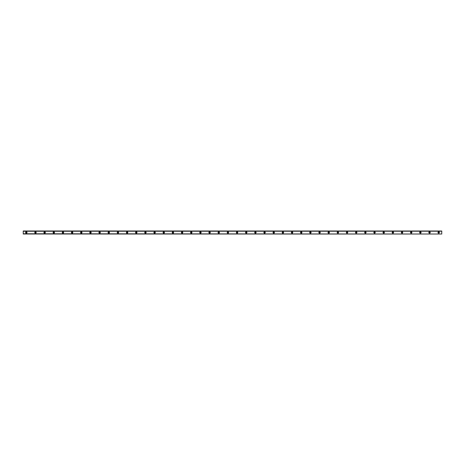 <?xml version="1.0" encoding="UTF-8"?>
<svg xmlns="http://www.w3.org/2000/svg" width="465" height="465" viewBox="0 0 465 465"><rect width="100%" height="100%" fill="white"/><g stroke="black" fill="none" stroke-linecap="round" stroke-linejoin="round"><path stroke-width="0.7" d="M26.307 232.959A0.459 0.459 0 0 1 25.848 232.5A0.459 0.459 0 0 1 26.307 232.041A0.459 0.459 0 0 1 26.761 232.5A0.459 0.459 0 0 1 26.307 232.959M438.693 232.959A0.459 0.459 0 0 1 438.239 232.5A0.459 0.459 0 0 1 438.693 232.041A0.459 0.459 0 0 1 439.152 232.5A0.459 0.459 0 0 1 438.693 232.959M429.532 232.959A0.459 0.459 0 0 1 429.073 232.5A0.459 0.459 0 0 1 429.532 232.041A0.459 0.459 0 0 1 429.991 232.5A0.459 0.459 0 0 1 429.532 232.959M420.366 232.959A0.459 0.459 0 0 1 419.907 232.5A0.459 0.459 0 0 1 420.366 232.041A0.459 0.459 0 0 1 420.825 232.5A0.459 0.459 0 0 1 420.366 232.959M411.205 232.959A0.459 0.459 0 0 1 410.746 232.5A0.459 0.459 0 0 1 411.205 232.041A0.459 0.459 0 0 1 411.659 232.5A0.459 0.459 0 0 1 411.205 232.959M402.039 232.959A0.459 0.459 0 0 1 401.58 232.5A0.459 0.459 0 0 1 402.039 232.041A0.459 0.459 0 0 1 402.498 232.5A0.459 0.459 0 0 1 402.039 232.959M392.873 232.959A0.459 0.459 0 0 1 392.414 232.5A0.459 0.459 0 0 1 392.873 232.041A0.459 0.459 0 0 1 393.332 232.5A0.459 0.459 0 0 1 392.873 232.959M383.712 232.959A0.459 0.459 0 0 1 383.253 232.5A0.459 0.459 0 0 1 383.712 232.041A0.459 0.459 0 0 1 384.166 232.5A0.459 0.459 0 0 1 383.712 232.959M374.546 232.959A0.459 0.459 0 0 1 374.087 232.5A0.459 0.459 0 0 1 374.546 232.041A0.459 0.459 0 0 1 375.005 232.5A0.459 0.459 0 0 1 374.546 232.959M365.38 232.959A0.459 0.459 0 0 1 364.92 232.5A0.459 0.459 0 0 1 365.38 232.041A0.459 0.459 0 0 1 365.839 232.5A0.459 0.459 0 0 1 365.38 232.959M356.219 232.959A0.459 0.459 0 0 1 355.76 232.5A0.459 0.459 0 0 1 356.219 232.041A0.459 0.459 0 0 1 356.678 232.5A0.459 0.459 0 0 1 356.219 232.959M347.053 232.959A0.459 0.459 0 0 1 346.594 232.5A0.459 0.459 0 0 1 347.053 232.041A0.459 0.459 0 0 1 347.512 232.5A0.459 0.459 0 0 1 347.053 232.959M337.886 232.959A0.459 0.459 0 0 1 337.433 232.5A0.459 0.459 0 0 1 337.886 232.041A0.459 0.459 0 0 1 338.346 232.5A0.459 0.459 0 0 1 337.886 232.959M328.726 232.959A0.459 0.459 0 0 1 328.267 232.5A0.459 0.459 0 0 1 328.726 232.041A0.459 0.459 0 0 1 329.185 232.5A0.459 0.459 0 0 1 328.726 232.959M319.56 232.959A0.459 0.459 0 0 1 319.1 232.5A0.459 0.459 0 0 1 319.56 232.041A0.459 0.459 0 0 1 320.019 232.5A0.459 0.459 0 0 1 319.56 232.959M310.393 232.959A0.459 0.459 0 0 1 309.94 232.5A0.459 0.459 0 0 1 310.393 232.041A0.459 0.459 0 0 1 310.853 232.5A0.459 0.459 0 0 1 310.393 232.959M301.233 232.959A0.459 0.459 0 0 1 300.774 232.5A0.459 0.459 0 0 1 301.233 232.041A0.459 0.459 0 0 1 301.692 232.5A0.459 0.459 0 0 1 301.233 232.959M292.067 232.959A0.459 0.459 0 0 1 291.607 232.5A0.459 0.459 0 0 1 292.067 232.041A0.459 0.459 0 0 1 292.526 232.5A0.459 0.459 0 0 1 292.067 232.959M282.906 232.959A0.459 0.459 0 0 1 282.447 232.5A0.459 0.459 0 0 1 282.906 232.041A0.459 0.459 0 0 1 283.359 232.5A0.459 0.459 0 0 1 282.906 232.959M273.74 232.959A0.459 0.459 0 0 1 273.281 232.5A0.459 0.459 0 0 1 273.74 232.041A0.459 0.459 0 0 1 274.199 232.5A0.459 0.459 0 0 1 273.74 232.959M264.573 232.959A0.459 0.459 0 0 1 264.114 232.5A0.459 0.459 0 0 1 264.573 232.041A0.459 0.459 0 0 1 265.033 232.5A0.459 0.459 0 0 1 264.573 232.959M255.413 232.959A0.459 0.459 0 0 1 254.954 232.5A0.459 0.459 0 0 1 255.413 232.041A0.459 0.459 0 0 1 255.866 232.5A0.459 0.459 0 0 1 255.413 232.959M246.247 232.959A0.459 0.459 0 0 1 245.787 232.5A0.459 0.459 0 0 1 246.247 232.041A0.459 0.459 0 0 1 246.706 232.5A0.459 0.459 0 0 1 246.247 232.959M237.08 232.959A0.459 0.459 0 0 1 236.621 232.5A0.459 0.459 0 0 1 237.08 232.041A0.459 0.459 0 0 1 237.539 232.5A0.459 0.459 0 0 1 237.08 232.959M227.92 232.959A0.459 0.459 0 0 1 227.461 232.5A0.459 0.459 0 0 1 227.92 232.041A0.459 0.459 0 0 1 228.379 232.5A0.459 0.459 0 0 1 227.92 232.959M218.753 232.959A0.459 0.459 0 0 1 218.294 232.5A0.459 0.459 0 0 1 218.753 232.041A0.459 0.459 0 0 1 219.213 232.5A0.459 0.459 0 0 1 218.753 232.959M209.587 232.959A0.459 0.459 0 0 1 209.134 232.5A0.459 0.459 0 0 1 209.587 232.041A0.459 0.459 0 0 1 210.046 232.5A0.459 0.459 0 0 1 209.587 232.959M200.427 232.959A0.459 0.459 0 0 1 199.967 232.5A0.459 0.459 0 0 1 200.427 232.041A0.459 0.459 0 0 1 200.886 232.5A0.459 0.459 0 0 1 200.427 232.959M191.26 232.959A0.459 0.459 0 0 1 190.801 232.5A0.459 0.459 0 0 1 191.26 232.041A0.459 0.459 0 0 1 191.72 232.5A0.459 0.459 0 0 1 191.26 232.959M182.094 232.959A0.459 0.459 0 0 1 181.641 232.5A0.459 0.459 0 0 1 182.094 232.041A0.459 0.459 0 0 1 182.553 232.5A0.459 0.459 0 0 1 182.094 232.959M172.934 232.959A0.459 0.459 0 0 1 172.474 232.5A0.459 0.459 0 0 1 172.934 232.041A0.459 0.459 0 0 1 173.393 232.5A0.459 0.459 0 0 1 172.934 232.959M163.767 232.959A0.459 0.459 0 0 1 163.308 232.5A0.459 0.459 0 0 1 163.767 232.041A0.459 0.459 0 0 1 164.226 232.5A0.459 0.459 0 0 1 163.767 232.959M154.607 232.959A0.459 0.459 0 0 1 154.148 232.5A0.459 0.459 0 0 1 154.607 232.041A0.459 0.459 0 0 1 155.06 232.5A0.459 0.459 0 0 1 154.607 232.959M145.44 232.959A0.459 0.459 0 0 1 144.981 232.5A0.459 0.459 0 0 1 145.44 232.041A0.459 0.459 0 0 1 145.9 232.5A0.459 0.459 0 0 1 145.44 232.959M136.274 232.959A0.459 0.459 0 0 1 135.815 232.5A0.459 0.459 0 0 1 136.274 232.041A0.459 0.459 0 0 1 136.733 232.5A0.459 0.459 0 0 1 136.274 232.959M127.114 232.959A0.459 0.459 0 0 1 126.654 232.5A0.459 0.459 0 0 1 127.114 232.041A0.459 0.459 0 0 1 127.567 232.5A0.459 0.459 0 0 1 127.114 232.959M117.947 232.959A0.459 0.459 0 0 1 117.488 232.5A0.459 0.459 0 0 1 117.947 232.041A0.459 0.459 0 0 1 118.406 232.5A0.459 0.459 0 0 1 117.947 232.959M108.781 232.959A0.459 0.459 0 0 1 108.322 232.5A0.459 0.459 0 0 1 108.781 232.041A0.459 0.459 0 0 1 109.24 232.5A0.459 0.459 0 0 1 108.781 232.959M99.62 232.959A0.459 0.459 0 0 1 99.161 232.5A0.459 0.459 0 0 1 99.62 232.041A0.459 0.459 0 0 1 100.08 232.5A0.459 0.459 0 0 1 99.62 232.959M90.454 232.959A0.459 0.459 0 0 1 89.995 232.5A0.459 0.459 0 0 1 90.454 232.041A0.459 0.459 0 0 1 90.913 232.5A0.459 0.459 0 0 1 90.454 232.959M81.288 232.959A0.459 0.459 0 0 1 80.834 232.5A0.459 0.459 0 0 1 81.288 232.041A0.459 0.459 0 0 1 81.747 232.5A0.459 0.459 0 0 1 81.288 232.959M72.127 232.959A0.459 0.459 0 0 1 71.668 232.5A0.459 0.459 0 0 1 72.127 232.041A0.459 0.459 0 0 1 72.587 232.5A0.459 0.459 0 0 1 72.127 232.959M62.961 232.959A0.459 0.459 0 0 1 62.502 232.5A0.459 0.459 0 0 1 62.961 232.041A0.459 0.459 0 0 1 63.42 232.5A0.459 0.459 0 0 1 62.961 232.959M53.795 232.959A0.459 0.459 0 0 1 53.341 232.5A0.459 0.459 0 0 1 53.795 232.041A0.459 0.459 0 0 1 54.254 232.5A0.459 0.459 0 0 1 53.795 232.959M44.634 232.959A0.459 0.459 0 0 1 44.175 232.5A0.459 0.459 0 0 1 44.634 232.041A0.459 0.459 0 0 1 45.093 232.5A0.459 0.459 0 0 1 44.634 232.959M35.468 232.959A0.459 0.459 0 0 1 35.009 232.5A0.459 0.459 0 0 1 35.468 232.041A0.459 0.459 0 0 1 35.927 232.5A0.459 0.459 0 0 1 35.468 232.959M26.307 231.773A0.727 0.727 0 0 0 25.581 232.5A0.727 0.727 0 0 0 26.307 233.227A0.727 0.727 0 0 0 27.028 232.5A0.727 0.727 0 0 0 26.307 231.773M438.693 231.773A0.727 0.727 0 0 0 437.972 232.5A0.727 0.727 0 0 0 438.693 233.227A0.727 0.727 0 0 0 439.419 232.5A0.727 0.727 0 0 0 438.693 231.773M429.532 231.773A0.727 0.727 0 0 0 428.806 232.5A0.727 0.727 0 0 0 429.532 233.227A0.727 0.727 0 0 0 430.259 232.5A0.727 0.727 0 0 0 429.532 231.773M420.366 231.773A0.727 0.727 0 0 0 419.639 232.5A0.727 0.727 0 0 0 420.366 233.227A0.727 0.727 0 0 0 421.092 232.5A0.727 0.727 0 0 0 420.366 231.773M411.205 231.773A0.727 0.727 0 0 0 410.479 232.5A0.727 0.727 0 0 0 411.205 233.227A0.727 0.727 0 0 0 411.926 232.5A0.727 0.727 0 0 0 411.205 231.773M402.039 231.773A0.727 0.727 0 0 0 401.312 232.5A0.727 0.727 0 0 0 402.039 233.227A0.727 0.727 0 0 0 402.766 232.5A0.727 0.727 0 0 0 402.039 231.773M392.873 231.773A0.727 0.727 0 0 0 392.146 232.5A0.727 0.727 0 0 0 392.873 233.227A0.727 0.727 0 0 0 393.599 232.5A0.727 0.727 0 0 0 392.873 231.773M383.712 231.773A0.727 0.727 0 0 0 382.986 232.5A0.727 0.727 0 0 0 383.712 233.227A0.727 0.727 0 0 0 384.433 232.5A0.727 0.727 0 0 0 383.712 231.773M374.546 231.773A0.727 0.727 0 0 0 373.819 232.5A0.727 0.727 0 0 0 374.546 233.227A0.727 0.727 0 0 0 375.272 232.5A0.727 0.727 0 0 0 374.546 231.773M365.38 231.773A0.727 0.727 0 0 0 364.653 232.5A0.727 0.727 0 0 0 365.38 233.227A0.727 0.727 0 0 0 366.106 232.5A0.727 0.727 0 0 0 365.38 231.773M356.219 231.773A0.727 0.727 0 0 0 355.493 232.5A0.727 0.727 0 0 0 356.219 233.227A0.727 0.727 0 0 0 356.94 232.5A0.727 0.727 0 0 0 356.219 231.773M347.053 231.773A0.727 0.727 0 0 0 346.326 232.5A0.727 0.727 0 0 0 347.053 233.227A0.727 0.727 0 0 0 347.779 232.5A0.727 0.727 0 0 0 347.053 231.773M337.886 231.773A0.727 0.727 0 0 0 337.166 232.5A0.727 0.727 0 0 0 337.886 233.227A0.727 0.727 0 0 0 338.613 232.5A0.727 0.727 0 0 0 337.886 231.773M328.726 231.773A0.727 0.727 0 0 0 327.999 232.5A0.727 0.727 0 0 0 328.726 233.227A0.727 0.727 0 0 0 329.452 232.5A0.727 0.727 0 0 0 328.726 231.773M319.56 231.773A0.727 0.727 0 0 0 318.833 232.5A0.727 0.727 0 0 0 319.56 233.227A0.727 0.727 0 0 0 320.286 232.5A0.727 0.727 0 0 0 319.56 231.773M310.393 231.773A0.727 0.727 0 0 0 309.673 232.5A0.727 0.727 0 0 0 310.393 233.227A0.727 0.727 0 0 0 311.12 232.5A0.727 0.727 0 0 0 310.393 231.773M301.233 231.773A0.727 0.727 0 0 0 300.506 232.5A0.727 0.727 0 0 0 301.233 233.227A0.727 0.727 0 0 0 301.959 232.5A0.727 0.727 0 0 0 301.233 231.773M292.067 231.773A0.727 0.727 0 0 0 291.34 232.5A0.727 0.727 0 0 0 292.067 233.227A0.727 0.727 0 0 0 292.793 232.5A0.727 0.727 0 0 0 292.067 231.773M282.906 231.773A0.727 0.727 0 0 0 282.179 232.5A0.727 0.727 0 0 0 282.906 233.227A0.727 0.727 0 0 0 283.627 232.5A0.727 0.727 0 0 0 282.906 231.773M273.74 231.773A0.727 0.727 0 0 0 273.013 232.5A0.727 0.727 0 0 0 273.74 233.227A0.727 0.727 0 0 0 274.466 232.5A0.727 0.727 0 0 0 273.74 231.773M264.573 231.773A0.727 0.727 0 0 0 263.847 232.5A0.727 0.727 0 0 0 264.573 233.227A0.727 0.727 0 0 0 265.3 232.5A0.727 0.727 0 0 0 264.573 231.773M255.413 231.773A0.727 0.727 0 0 0 254.686 232.5A0.727 0.727 0 0 0 255.413 233.227A0.727 0.727 0 0 0 256.134 232.5A0.727 0.727 0 0 0 255.413 231.773M246.247 231.773A0.727 0.727 0 0 0 245.52 232.5A0.727 0.727 0 0 0 246.247 233.227A0.727 0.727 0 0 0 246.973 232.5A0.727 0.727 0 0 0 246.247 231.773M237.08 231.773A0.727 0.727 0 0 0 236.359 232.5A0.727 0.727 0 0 0 237.08 233.227A0.727 0.727 0 0 0 237.807 232.5A0.727 0.727 0 0 0 237.08 231.773M227.92 231.773A0.727 0.727 0 0 0 227.193 232.5A0.727 0.727 0 0 0 227.92 233.227A0.727 0.727 0 0 0 228.641 232.5A0.727 0.727 0 0 0 227.92 231.773M218.753 231.773A0.727 0.727 0 0 0 218.027 232.5A0.727 0.727 0 0 0 218.753 233.227A0.727 0.727 0 0 0 219.48 232.5A0.727 0.727 0 0 0 218.753 231.773M209.587 231.773A0.727 0.727 0 0 0 208.866 232.5A0.727 0.727 0 0 0 209.587 233.227A0.727 0.727 0 0 0 210.314 232.5A0.727 0.727 0 0 0 209.587 231.773M200.427 231.773A0.727 0.727 0 0 0 199.7 232.5A0.727 0.727 0 0 0 200.427 233.227A0.727 0.727 0 0 0 201.153 232.5A0.727 0.727 0 0 0 200.427 231.773M191.26 231.773A0.727 0.727 0 0 0 190.534 232.5A0.727 0.727 0 0 0 191.26 233.227A0.727 0.727 0 0 0 191.987 232.5A0.727 0.727 0 0 0 191.26 231.773M182.094 231.773A0.727 0.727 0 0 0 181.373 232.5A0.727 0.727 0 0 0 182.094 233.227A0.727 0.727 0 0 0 182.821 232.5A0.727 0.727 0 0 0 182.094 231.773M172.934 231.773A0.727 0.727 0 0 0 172.207 232.5A0.727 0.727 0 0 0 172.934 233.227A0.727 0.727 0 0 0 173.66 232.5A0.727 0.727 0 0 0 172.934 231.773M163.767 231.773A0.727 0.727 0 0 0 163.041 232.5A0.727 0.727 0 0 0 163.767 233.227A0.727 0.727 0 0 0 164.494 232.5A0.727 0.727 0 0 0 163.767 231.773M154.607 231.773A0.727 0.727 0 0 0 153.88 232.5A0.727 0.727 0 0 0 154.607 233.227A0.727 0.727 0 0 0 155.327 232.5A0.727 0.727 0 0 0 154.607 231.773M145.44 231.773A0.727 0.727 0 0 0 144.714 232.5A0.727 0.727 0 0 0 145.44 233.227A0.727 0.727 0 0 0 146.167 232.5A0.727 0.727 0 0 0 145.44 231.773M136.274 231.773A0.727 0.727 0 0 0 135.548 232.5A0.727 0.727 0 0 0 136.274 233.227A0.727 0.727 0 0 0 137.001 232.5A0.727 0.727 0 0 0 136.274 231.773M127.114 231.773A0.727 0.727 0 0 0 126.387 232.5A0.727 0.727 0 0 0 127.114 233.227A0.727 0.727 0 0 0 127.834 232.5A0.727 0.727 0 0 0 127.114 231.773M117.947 231.773A0.727 0.727 0 0 0 117.221 232.5A0.727 0.727 0 0 0 117.947 233.227A0.727 0.727 0 0 0 118.674 232.5A0.727 0.727 0 0 0 117.947 231.773M108.781 231.773A0.727 0.727 0 0 0 108.06 232.5A0.727 0.727 0 0 0 108.781 233.227A0.727 0.727 0 0 0 109.508 232.5A0.727 0.727 0 0 0 108.781 231.773M99.62 231.773A0.727 0.727 0 0 0 98.894 232.5A0.727 0.727 0 0 0 99.62 233.227A0.727 0.727 0 0 0 100.347 232.5A0.727 0.727 0 0 0 99.62 231.773M90.454 231.773A0.727 0.727 0 0 0 89.728 232.5A0.727 0.727 0 0 0 90.454 233.227A0.727 0.727 0 0 0 91.181 232.5A0.727 0.727 0 0 0 90.454 231.773M81.288 231.773A0.727 0.727 0 0 0 80.567 232.5A0.727 0.727 0 0 0 81.288 233.227A0.727 0.727 0 0 0 82.014 232.5A0.727 0.727 0 0 0 81.288 231.773M72.127 231.773A0.727 0.727 0 0 0 71.401 232.5A0.727 0.727 0 0 0 72.127 233.227A0.727 0.727 0 0 0 72.854 232.5A0.727 0.727 0 0 0 72.127 231.773M62.961 231.773A0.727 0.727 0 0 0 62.234 232.5A0.727 0.727 0 0 0 62.961 233.227A0.727 0.727 0 0 0 63.688 232.5A0.727 0.727 0 0 0 62.961 231.773M53.795 231.773A0.727 0.727 0 0 0 53.074 232.5A0.727 0.727 0 0 0 53.795 233.227A0.727 0.727 0 0 0 54.521 232.5A0.727 0.727 0 0 0 53.795 231.773M44.634 231.773A0.727 0.727 0 0 0 43.908 232.5A0.727 0.727 0 0 0 44.634 233.227A0.727 0.727 0 0 0 45.361 232.5A0.727 0.727 0 0 0 44.634 231.773M35.468 231.773A0.727 0.727 0 0 0 34.741 232.5A0.727 0.727 0 0 0 35.468 233.227A0.727 0.727 0 0 0 36.194 232.5A0.727 0.727 0 0 0 35.468 231.773M23.25 234L441.75 234.029L23.25 233.779M23.25 231L441.75 231L23.25 230.971L23.25 233.744M441.75 231L23.25 231.221M23.25 231.256L441.75 231.221M441.75 231.256L441.75 233.744"/></g></svg>
